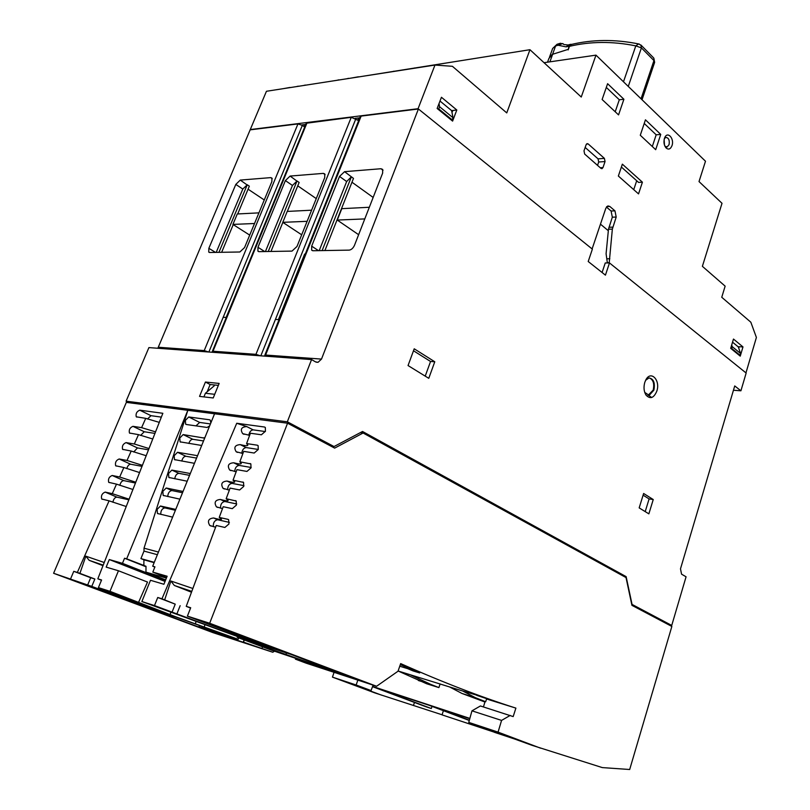 <?xml version="1.0" encoding="UTF-8"?>
<svg xmlns="http://www.w3.org/2000/svg" width="810" height="810" viewBox="0 0 810 810"><rect width="100%" height="100%" fill="white"/><g stroke="black" fill="none" stroke-linecap="round" stroke-linejoin="round"><path stroke-width="1.21" d="M380.973 168.733L382.644 169.411L382.644 173.097L354.507 245.268C353.16 248.184 351.378 249.804 349.181 250.128L313.055 250.746L311.678 250.138L311.668 246.159L339.522 176.418L344.574 171.669L380.973 168.733L383.019 170.252M373.157 197.448L351.965 182.22M344.574 171.669L353.484 178.402L324.911 250.543M129.357 402.783L126.097 401.183L148.908 347.601L311.567 359.569L315.556 361.888L318.057 362.313L321.499 359.093L418.406 108.986L361.149 116.093L360.278 116.599L264.819 355.195M733.455 390.248L740.917 390.795L746.152 373.046L609.485 262.936L605.424 275.147L588.212 261.508L592.373 249.156L418.406 108.986M212.352 351.358L306.271 123.241L351.246 117.318L357.706 120.204L358.607 117.946M305.269 254.097L304.621 254.107L278.407 319.606M321.499 359.093L265.589 355.043L265.012 356.147M668.594 624.723L671.733 625.431L686.07 576.791L681.564 574.179L680.491 568.833L734.731 385.935L740.917 390.795M671.733 625.431L632.053 604.412L626.13 576.629L362.526 431.477L334.034 446.553L287.327 421.808L311.567 359.569M656.819 391.139C653.832 398.085 650.248 399.431 646.076 395.169C643.869 391.574 643.444 387.312 644.78 382.391L645.853 379.86C650.865 369.998 660.636 380.224 656.819 391.139M648.861 513.854L639.171 507.89L643.626 493.482L653.245 499.547L648.861 513.854M408.048 365.553L414.214 348.806L434.778 361.766L428.774 378.321L408.048 365.553M157.849 348.259L266.45 91.277L434.98 65.053L418.061 108.712L592.11 248.933L605.829 208.241L607.905 205.922L609.788 206.439L614.962 210.853L616.197 217.05L612.35 229.108L609.221 262.724L745.949 372.883L756.398 337.466L750.84 322.218L721.75 297.27L725.142 286.153L702.381 266.328L722.014 203.3L699.02 181.572L705.49 161.231L595.978 55.141L581.256 97.038L529.953 49.704L506.756 112.914L452.415 66.309L434.98 65.053M602.083 272.504L605.262 262.956L609.485 262.936M208.869 352.016L302.343 125.368L297.958 123.92L250.563 129.802M302.343 125.368L304.195 126.684L305.087 124.517M208.848 248.305L235.801 184.417L240.276 180.083L270.712 177.623L271.947 178.109L271.856 181.632L244.559 247.556L239.871 251.991L209.77 252.497L208.747 252.072L208.848 248.305L215.531 252.396M203.644 351.631L204.221 350.588L158.406 347.257M252.082 254.856L226.142 317.439M452.537 111.385L451.626 110.626L453.013 117.723L439.597 106.728L439.01 103.609M439.992 101.037L451.626 110.626L456.81 109.998L452.608 121.105L437.147 108.469L441.44 97.271L456.81 109.998M437.825 109.026L438.757 108.904L439.597 106.728M438.757 108.904L452.193 119.89L453.013 117.723M451.251 119.991L452.193 119.89M257.965 247.283L285.383 180.59L290.122 176.064L323.342 173.381L324.769 173.947L324.729 177.562L296.986 246.473L292.005 251.1L259.099 251.657L257.914 251.161L257.965 247.283L264.728 251.566M255.363 355.438L255.95 354.334L213.01 351.226L212.433 352.279M268.221 251.505L297.027 180.994L292.45 185.46L265.417 251.556M297.027 180.994L299.133 182.452L287.317 211.43M282.852 222.375L270.986 251.454M316.254 198.602L297.756 185.834M296.814 181.015L290.122 176.064M311.587 210.195L287.226 211.43L282.781 222.335L301.684 234.799M282.781 222.335L307.111 221.322M218.923 252.345L247.252 184.781L242.798 189.054L216.209 252.386M247.252 184.781L249.338 186.168L237.705 213.951M233.239 224.613L221.646 252.295M264.262 199.969L248.073 189.186M246.918 184.802L240.276 180.083M258.916 212.868L237.29 213.972L232.915 224.41L249.713 235.113M232.915 224.41L254.512 223.509M739.014 347.51L738.325 346.943L740.532 353.454L732.24 346.65L731.693 345.009M732.544 342.174L738.325 346.943M730.802 348.411L731.703 348.462L732.24 346.65M731.703 348.462L740.006 355.246L740.532 353.454M739.105 355.195L740.006 355.246M126.097 401.183L287.327 421.808M219.145 383.424L205.426 382.036L199.533 396.394L213.222 397.963L219.145 383.424M334.034 446.553L330.45 445.591L288.674 423.792M625.117 577.064L624.976 576.396L626.13 576.629M624.976 576.396L362.07 431.72M666.063 623.386L631.881 605.07M623.639 576.244L623.497 575.586M218.356 385.368L210.134 384.527L205.426 382.036M210.134 384.527L207.168 391.787M651.655 397.507L648.607 395.31M645.611 380.315L648.931 377.956C653.569 378.716 655.219 382.776 653.893 390.136L649.185 395.361L644.73 392.404M648.071 395.341L653.194 390.086C654.531 383.687 653.245 379.627 649.337 377.916M645.206 511.606L649.104 498.93L643.11 495.163M653.245 499.547L649.104 498.93M425.22 376.134L430.555 361.483L413.495 350.76M434.778 361.766L430.555 361.483M351.297 176.874L346.66 181.531L319.201 250.634M351.358 176.863L322.117 250.584M369.319 207.269L341.79 208.666L337.274 220.067L358.627 234.697M337.274 220.067L364.783 218.913M244.124 639.91L243.243 642.239L224.886 636.225L211.602 631.274L238.18 639.292L175.851 616.825L109.978 591.33L118.452 570.766L106.161 567.111L109.299 559.548L165.048 581.438M225.291 635.182L224.886 636.225M104.247 562.504L85.84 556.176L79.917 573.379L94.861 579.029L91.783 586.399L53.602 573.278L213.222 632.721L272.798 652.242L243.496 642.148L244.326 639.981M91.783 586.399L155.449 610.153L173.704 616.076L111.233 592.647L98.415 587.625L109.978 591.33M176.104 617.119L225.241 634.736L198.936 626.798L212.777 632.256L145.435 607.166L176.104 617.119M72.546 580.011L146.468 607.085L72.546 580.011M204.292 626.616L205.102 624.551M238.717 637.875L238.18 639.292M170.869 612.421L170.07 614.446M165.503 580.284L122.462 563.345L109.299 559.548M122.462 563.345L124.558 558.242L126.674 558.839L146.002 566.281L145.952 572.154L166.394 578.087M70.642 578.735L73.771 571.323L77.345 572.437L109.087 500.843L101.695 499C100.906 495.679 102.07 493.371 105.178 492.095L112.266 493.665L116.498 484.137L108.702 482.335C107.943 479.054 109.097 476.766 112.185 475.48L119.667 477.009L123.869 467.532L115.668 465.78C114.919 462.54 116.083 460.272 119.151 458.986L127.018 460.455L131.2 451.038L122.583 449.347C121.854 446.138 123.009 443.9 126.066 442.604L134.328 444.001L138.49 434.646L129.448 433.016C128.729 429.857 129.894 427.629 132.931 426.333L141.598 427.65L145.729 418.355L136.262 416.806C135.574 413.687 136.728 411.48 139.745 410.174L162.85 413.292L97.828 578.816L101.584 579.99L98.415 587.625M53.602 573.278L126.34 402.388L187.829 410.326L126.674 558.839M145.992 566.757L124.558 558.242M440.134 683.913L438.888 687.589L426.647 683.751L398.095 670.994L462.743 691.021L475.227 697.602L485.666 701.754L486.567 698.99L515.899 708.112C480.057 696.701 441.642 681.858 400.666 663.592L398.024 671.217L376.579 686.262L209.668 623.254L287.57 423.205L334.651 448.112L363.113 433.006L360.318 432.651M407.653 667.835L407.632 668.635L399.755 666.225M407.632 668.635L413.019 670.903L413.242 670.235M400.302 664.635L419.691 672.948L413.019 670.903M462.743 691.021L476.877 695.193M486.567 698.99L495.072 701.43L476.746 695.365M410.083 674.679L430.626 684.328L418.385 680.501M438.888 687.589L430.626 684.328M475.227 697.602L461.994 693.471L449.509 686.91M461.994 693.471L484.927 702.007M363.113 433.006L626.019 577.56L631.932 605.333L671.854 626.444L629.684 769.5L602.316 767.596L531.907 745.281L468.757 722.388L471.957 710.836L480.411 705.966L513.175 716.587L515.899 708.112M485.666 701.754L485.058 701.561L483.449 706.928M540.533 748.156L498.069 732.129L501.572 720.404L510.209 715.422M334.054 672.32L332.464 677.13L374.767 692.884L442.058 714.774M443.424 710.694L442.027 714.865L494.434 732.22M494.616 731.653L494.404 732.311L520.455 740.958M331.887 446.644L332.566 446.29M279.055 319.626L275.4 319.474M226.314 317.449L223.175 317.317M157.373 554.708L143.998 551.083L144.018 548.188L187.829 410.326L287.57 423.205M214.559 413.778L152.705 566.21L154.933 566.838L152.806 572.103L166.607 577.56M244.742 638.007L244.367 638.989L265.903 645.965L187.394 616.116L209.668 623.254M187.394 616.116L190.694 607.743L186.239 606.356L216.25 525.477L224.876 527.462L228.946 523.979L228.592 519.615M152.806 572.103L167.133 576.234L163.903 584.273L150.488 580.284L141.871 601.546L154.477 605.576L157.737 597.486L161.959 598.803L236.733 423.265L264.455 427.012L265.315 427.457L265.437 431.244L261.397 434.788L250.411 433.228L246.584 443.576L257.286 445.196L258.117 445.632L258.248 449.499L254.198 453.033L243.699 451.362L239.841 461.801L250.867 463.948L251.009 467.907L246.959 471.43L236.935 469.658L233.037 480.178L243.557 482.406L243.709 486.445L239.659 489.959L230.101 488.106L226.172 498.717L236.196 501.015L236.358 505.136L232.298 508.639L223.206 506.716L219.237 517.418L228.066 519.372M154.842 567.061L152.705 566.21M158.446 552.055L144.018 548.188M154.275 562.332L140.92 558.606L143.998 551.083M140.92 558.606L143.917 559.811L143.866 565.674M154.143 562.667L143.917 559.811M141.871 601.546L244.468 639.08L250.047 641.348L237.198 637.308L271.36 650.126L331.857 670.579L345.475 675.712L295.387 659.137L306.22 663.198L376.579 686.262M154.477 605.576L244.367 638.989M312.842 663.997L249.601 641.652L258.117 644.213L253.489 642.229L291.013 654.409L352.188 677.909L312.842 663.997L313.278 662.813M269.912 647.099L202.682 621.766L214.711 625.624L282.133 651.058L269.912 647.099L270.125 646.532M237.198 637.308L237.502 636.528M172.034 612.178L175.233 604.149L157.737 597.486M175.233 604.149L161.959 598.803M164.703 599.795L170.89 581.013L174.352 585.478L191.484 592.211M236.733 423.265L246.766 426.597C241.37 426.971 240.013 429.32 242.686 433.644L249.632 435.334M246.584 443.576L247.83 445.166C247.516 446.016 244.984 445.834 240.236 444.619C234.91 445.044 233.564 447.424 236.196 451.767L242.919 453.468M239.841 461.801L241.319 463.462C241.026 464.262 238.474 464.039 233.655 462.773C228.4 463.229 227.063 465.639 229.665 470.002L236.166 471.724M233.037 480.178L234.758 481.909C234.495 482.649 231.913 482.365 227.033 481.049C221.819 481.535 220.492 483.975 223.074 488.369L229.362 490.101M226.172 498.717L228.157 500.489C227.914 501.167 225.312 500.823 220.35 499.456C215.177 499.983 213.87 502.443 216.442 506.858L222.507 508.599M219.237 517.418L221.494 519.22C221.282 519.828 218.66 519.413 213.627 517.985C208.484 518.542 207.188 521.043 209.749 525.467L215.602 527.219M186.239 606.356L190.573 608.067M192.871 588.485L170.89 581.013M180.154 605.688L176.955 613.747M236.267 634.807L235.852 635.88M191.788 591.391L174.352 585.478M248.812 435.264C249.369 432.034 250.806 430.231 253.145 429.857L265.305 431.548M241.785 453.337C242.18 449.935 243.628 448.011 246.129 447.565L258.269 449.449M234.748 471.511C234.961 467.967 236.398 465.932 239.061 465.396L251.161 467.481M227.671 489.787C227.701 486.132 229.119 483.995 231.944 483.367L243.972 485.646M220.553 508.194C220.391 504.438 221.788 502.2 224.765 501.481L236.712 503.952M213.405 526.702C213.03 522.875 214.407 520.547 217.536 519.726L229.372 522.379M295.387 659.137L295.721 658.216M315.667 665.779L315.859 665.253M323.909 667.977L323.696 668.584M286.497 652.941L285.879 654.581M270.317 649.428L270.904 647.889M145.952 572.154L165.655 579.909M182.513 492.753L171.872 490.546L166.202 488.005L183.04 491.457M166.202 488.005L162.83 491.397L163.164 495.416L179.911 499.152M196.577 458.085L185.865 456.253L177.542 452.294L197.549 455.686M177.542 452.294L174.16 455.716L174.474 459.604L194.451 463.33M210.438 423.934L199.675 422.435L188.74 416.968L209.517 419.772L210.276 420.127L210.813 423.002M188.74 416.968L185.369 420.43L185.662 424.187L186.351 424.501L185.672 424.167M209.648 425.868L207.107 427.457L186.351 424.501M203.533 440.954L192.79 439.283L183.151 434.585L204.667 438.149M183.151 434.585L179.779 438.028L180.083 441.845L201.69 445.48M189.57 475.359L178.888 473.334L171.882 470.094L190.309 473.546M171.882 470.094L168.51 473.516L168.834 477.454L187.191 481.221M175.405 510.27L164.784 507.89L160.491 506.007L175.75 509.419M160.491 506.007L157.11 509.389L157.464 513.479L172.621 517.134M171.872 490.546C169.351 491.073 167.984 493.077 167.761 496.56M185.865 456.253C183.88 456.486 182.523 458.095 181.784 461.092M199.675 422.435L195.959 425.878M192.79 439.283C191.069 439.415 189.753 440.802 188.841 443.455M178.888 473.334C176.641 473.698 175.264 475.521 174.757 478.791M164.784 507.89C162.01 508.609 160.674 510.776 160.775 514.39M203.917 396.9L205.406 393.265L214.204 385.843M205.406 393.265L214.711 394.308M272.798 652.242L274.468 651.179M262.025 648.223L262.551 646.815M332.464 677.13L356.137 684.987L357.858 680.127M381.591 695.162L354.142 684.926L371.051 690.555L356.137 684.987M469.861 718.409L372.62 686.424L371.051 690.555M413.495 705.267L414.467 702.432M432.024 706.381L431.305 708.517L425.675 706.654L372.529 686.657M472.554 724.93L472.878 723.948M469.354 720.212L435.426 707.373L469.78 718.683M431.305 708.517L378.392 688.601L429.31 705.358L469.284 720.475M373.106 685.128L372.62 686.424M471.957 710.836L501.572 720.404M468.757 722.388L498.069 732.129M118.452 570.766L147.501 582.046L138.702 602.073M97.828 578.816L101.473 580.244M103.214 565.137L89.191 560.338L102.991 565.684M155.793 609.302L155.449 610.153M85.84 556.176L89.191 560.338M87.622 585.063L90.69 577.722L73.771 571.323M94.861 579.029L90.69 577.722M79.917 573.379L77.345 572.437M109.087 500.843L126.259 506.533M129.134 499.223L112.266 493.665M116.498 484.137L132.951 489.503M135.807 482.233L119.667 477.009M123.869 467.532L139.603 472.574M142.439 465.345L127.018 460.455M131.2 451.038L146.215 455.736M149.03 448.558L134.328 444.001M138.49 434.646L152.776 439.01M155.571 431.872L141.598 427.65M145.729 418.355L159.297 422.375M128.891 499.831L116.843 497.127C114.817 497.411 113.501 499.122 112.894 502.261M135.493 483.033L123.758 480.613C121.885 480.836 120.579 482.426 119.85 485.392M142.044 466.368L130.633 464.211C128.891 464.373 127.615 465.851 126.795 468.636M148.534 449.823L137.467 447.92L133.711 451.99M154.973 433.411L144.241 431.74L140.596 435.446M161.352 417.12L150.984 415.682L147.471 419.013M199.503 625.35L198.936 626.798M214.275 630.636L213.87 631.678M214.377 630.666L214.164 631.192M571.475 44.439L569.45 46.342L568.174 49.906L568.964 46.109L570.412 44.358L571.85 44.347M623.487 81.79L635.799 45.876C612.633 41.178 590.52 41.34 569.45 46.342M547.55 62.178L548.876 58.522L552.4 54.351L567.749 49.501M549.686 56.953L552.4 54.351M563.396 43.993L562.758 43.568L558.049 45.238L560.5 43.224M568.387 44.894L566.16 46.858L558.049 45.238L555.569 46.008L552.572 54.29M738.74 347.287L738.781 348.29M671.996 145.648C670.508 149.202 668.533 149.971 666.073 147.946C664.018 145.365 663.471 142.185 664.433 138.429L664.716 137.7C667.511 130.774 674.578 138.561 671.996 145.648M655.695 149.688L640.285 135.25L645.448 119.819L660.737 134.409L655.695 149.688M618.556 114.898L602.124 99.508L607.601 83.693L623.903 99.255L618.556 114.898M742.983 346.923L740.249 356.137L730.691 348.33L733.475 339.056L742.983 346.923L738.021 346.69M584.658 154.052L584 150.832L586.106 144.747L587.098 143.633L588.161 143.927L604.402 158.375L605.04 161.544L602.984 167.559L601.992 168.682L600.99 168.399L584.658 154.052M638.533 193.894L618.354 176.033L622.353 164.157L642.411 182.179L638.533 193.894M607.368 262.946L606.082 253.753L608.482 229.22L612.33 217.191L611.094 211.005L606.427 207.036M359.559 76.788L529.953 49.704M607.105 262.734L609.221 262.724M600.463 224.167L608.249 230.648M642.411 182.179L638.553 182.402L621.381 167.032M636.701 180.741L633.744 189.651M250.219 129.559L418.061 108.712M359.792 117.804L355.134 118.371M305.785 124.436L301.654 124.942M452.031 112.722L452.284 111.172M544.037 62.694L595.978 55.141M359.235 76.839L358.435 76.96M351.094 78.104L358.425 76.788M349.363 78.368L348.563 78.499M346.609 78.803L348.563 78.327M339.643 79.886L338.853 80.008M336.93 80.311L338.843 79.836M290.719 87.5L289.929 87.622M283.358 88.644L289.919 87.46M299.032 86.204L298.242 86.326M296.44 86.609L298.232 86.164M306.15 85.091L305.36 85.222M303.537 85.506L305.35 85.05M393.943 71.432L397.578 70.865M392.587 71.645L393.933 71.179M408.746 69.133L407.936 69.255M405.79 69.589L407.936 69.073M414.548 68.232L418.618 67.594M412.897 68.486L414.538 67.969M664.372 138.621L665.83 137.416C668.675 137.771 669.759 140.191 669.07 144.666L667.096 146.974L664.838 146.083M664.494 145.172L664.139 139.573M660.737 134.409L656.181 134.804L652.303 146.509M644.233 123.454L656.181 134.804M623.903 99.255L619.306 99.772L615.205 111.76M606.315 87.419L619.306 99.772M585.164 147.45L598.053 158.851L598.691 162.01L597.537 165.372M264.384 356.096L265.589 355.043L361.149 116.093M260.83 355.833L355.833 118.827M297.958 123.92L204.221 350.588L208.494 351.985M211.906 352.239L213.01 351.226L307.031 122.796M351.246 117.318L255.95 354.334L260.445 355.813M285.383 180.59L292.45 185.46M323.342 173.381L325.104 174.636M235.801 184.417L242.798 189.054M270.712 177.623L272.231 178.676M318.512 250.644L311.668 246.159M339.522 176.418L346.66 181.531M195.301 623.7L196.273 621.229M253.145 429.857L246.766 426.597M264.455 427.012L265.315 427.457M246.129 447.565L240.236 444.619M257.286 445.196L258.096 445.601M239.061 465.396L233.655 462.773M250.067 463.522L250.806 463.887M231.944 483.367L227.033 481.049M242.787 482.001L243.466 482.315M224.765 501.481L220.35 499.456M235.457 500.61L236.054 500.894M217.536 519.726L213.627 517.985M209.517 419.772L210.256 420.147M203.877 437.734L204.636 438.109M116.843 497.127L105.178 492.095M123.758 480.613L112.185 475.48M130.633 464.211L119.151 458.986M137.467 447.92L126.066 442.604M144.241 431.74L132.931 426.333M150.984 415.682L139.745 410.174M549.899 61.833L552.552 54.513M628.266 86.417L641.419 47.881L640.842 44.935M653.366 57.632L641.317 45.411L638.553 43.922L635.799 45.876L641.419 47.881L653.943 60.568L654.612 62.421M570.949 44.56C592.414 39.386 614.942 39.174 638.543 43.922L639.323 44.084M642.026 99.751L654.632 62.35L653.832 58.107L653.943 60.568L641.044 98.79M549.433 57.348L552.643 48.479L557.017 44.297L559.781 43.426L562.828 43.659M566.16 46.858L568.964 46.109M557.594 44.115L552.643 48.479M609.839 258.755L606.913 258.785M612.35 229.108L608.482 229.22M606.812 206.56L609.788 206.439M614.962 210.853L611.094 211.005M612.33 217.191L616.197 217.05M612.826 227.144L608.958 227.266M586.47 144.069L588.161 143.927M604.402 158.375L598.053 158.851M598.691 162.01L605.04 161.544M602.984 167.559L600.24 167.741M318.057 362.313L316.173 362.171M258.623 251.606L257.914 251.161M209.375 252.457L208.747 252.072M645.287 393.346L646.076 395.169M648.486 395.3L649.185 395.361M312.498 250.675L311.678 250.138M243.992 434.312L242.686 433.644M237.512 452.405L236.196 451.767M230.982 470.64L229.665 470.002M224.421 488.997L223.074 488.369M217.819 507.475L216.442 506.858M211.187 526.105L209.749 525.467M163.974 495.75L163.185 495.396M175.223 459.928L174.484 459.584M180.802 442.169L180.093 441.825M169.604 477.789L168.844 477.444M158.315 513.823L157.474 513.459M102.394 499.304L101.695 499M109.37 482.628L108.702 482.335M116.296 466.064L115.668 465.78M123.191 449.621L122.583 449.347M130.046 433.299L129.448 433.016M136.849 417.089L136.262 416.806M564.003 44.55L568.012 44.975M563.983 44.54L563.476 44.256M567.78 45.066L570.412 44.358M664.99 146.245L666.073 147.946M666.438 147.025L667.096 146.974"/></g></svg>

